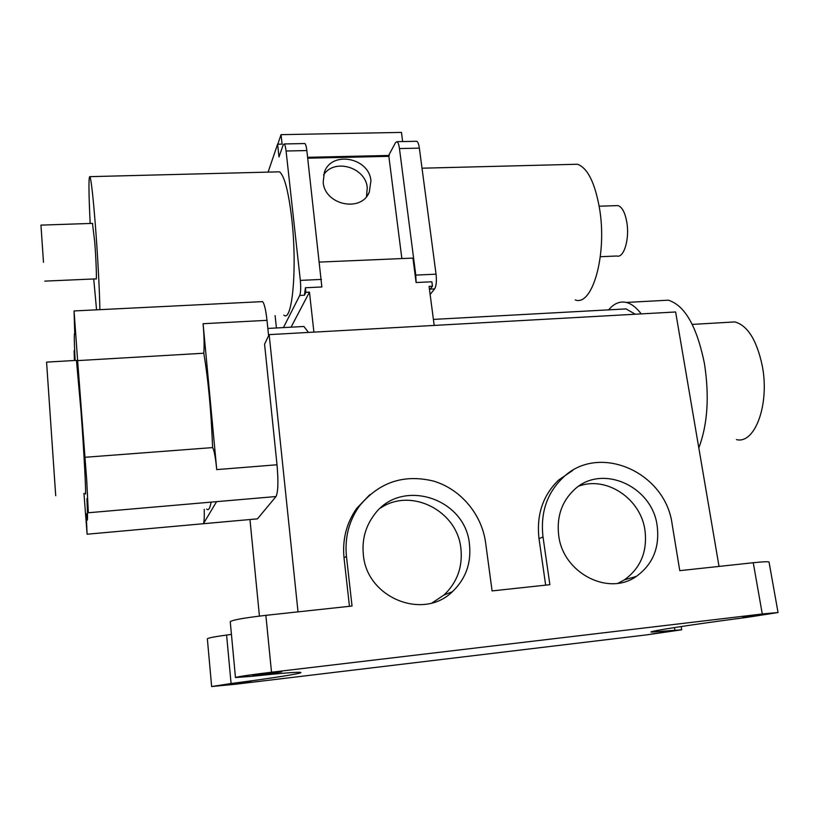 <?xml version="1.0" encoding="UTF-8"?>
<svg xmlns="http://www.w3.org/2000/svg" width="819" height="819" viewBox="0 0 819 819"><rect width="100%" height="100%" fill="white"/><g stroke="black" fill="none" stroke-linecap="round" stroke-linejoin="round"><path stroke-width="1.23" d="M43.479 262.336L40.96 225.123L43.479 262.336M44.779 281.122L96.007 278.869C96.898 281.879 96.171 260.411 94.707 241.718L92.455 223.382M90.162 223.464C88.616 190.991 88.565 175.389 90.008 176.648C91.339 180.856 93.131 197 95.362 225.102C97.686 254.955 99.59 291.001 99.877 309.664M276.842 171.898L279.504 171.826C284.418 175.798 288.483 191.318 291.718 218.397C297.42 267.547 292.291 322.973 283.824 315.151M615.765 205.661L618.017 205.579C622.092 206.972 625.01 212.428 626.77 221.939C629.821 238.749 623.914 258.446 616.861 255.999L600.337 256.726M571.877 164.394L577.477 164.25C587.479 167.875 594.799 182.412 599.426 207.872C607.514 254.054 592.454 306.797 575.245 299.928M323.177 182.176C324.682 205.078 361.414 212.786 369.297 192.066L370.935 180.856C369.267 157.586 331.47 150.389 324.385 172.236L323.177 182.176M366.502 196.611L367.27 187.766C365.776 167.281 334.224 157.913 323.556 174.959M728.04 322.317L734.878 321.918C747.614 325.501 756.736 340.09 762.233 365.683C769.911 404.228 754.893 444.482 736.455 439.598M55.712 495.71L46.57 362.121L76.147 360.401M85.227 493.284C86.527 500.511 84.316 456.203 81.061 411.814L76.454 360.38M203.798 353.224C204.381 345.638 204.146 335.8 203.092 323.72L216.738 469.604C215.51 457.319 214.128 449.979 212.602 447.594C211.22 411.609 208.292 380.159 203.798 353.224L77.621 360.606L74.048 310.944L74.775 334.193C74.027 331.582 74.14 340.346 75.113 360.452L74.12 350.645L74.386 360.503M83.958 493.386L87.101 534.213L86.19 513.738L87.019 519.492C87.715 522.45 87.684 515.489 86.937 498.587L88.339 512.755L86.701 480.016L77.621 360.606M88.493 512.745L216.595 501.648L203.399 523.71C204.156 522.153 204.433 517.342 204.228 509.275M719.031 566.42L675.624 311.978L269.154 334.623L264.568 344.164L277.017 464.772C278.47 481.562 278.132 492.147 276.003 496.539L257.453 518.847L87.213 534.203M698.812 447.932C707.636 424.477 709.51 396.335 704.432 363.503C696.877 326.433 684.838 305.333 668.324 300.194L659.408 300.665M641.226 313.902C636.363 307.494 631.367 303.675 626.259 302.426C619.799 301.023 613.933 303.501 608.66 309.858M558.701 535.411C562.827 572.819 608.2 596.539 636.312 576.412C652.897 564.363 659.838 547.471 657.155 525.716C652.2 485.964 601.73 463.544 574.457 489.547C561.783 501.412 556.531 516.697 558.701 535.411M618.099 583.251L624.395 579.852C640.683 568.038 647.542 551.484 644.952 530.169C640.724 498.689 606.541 475.788 578.869 486.117M363.349 554.637C366.513 597.583 422.921 620.72 452.313 591.768C465.745 578.941 471.457 563.083 469.451 544.195C465.366 497.573 400.501 477.282 373.955 515.192C365.428 526.709 361.896 539.864 363.349 554.637M432.268 602.825L444.021 594.983C457.197 582.432 462.817 566.902 460.882 548.413C457.248 510.739 411.169 487.254 380.63 507.975M742.638 617.536L762.11 614.659L742.638 617.536M265.346 674.283L252.702 675.44L281.726 671.846L265.346 674.283M652.17 633.886L668.13 631.582L652.17 633.886M237.408 683.67L226.361 684.735L251.167 681.674L237.408 683.67M319.512 262.08L412.95 258.098L416.103 282.524L431.869 281.777L432.452 286.22L430.17 289.107L434.633 288.882L430.139 294.502M416.124 141.288L416.789 141.267C417.925 141.882 418.785 144.175 419.359 148.137L436.046 274.17C436.762 281.132 436.292 286.036 434.633 288.882M401.853 258.569L388.851 156.337L389.199 154.412L395.557 142.588L396.99 141.677C398.075 142.291 398.894 144.594 399.457 148.567L415.786 275.102L416.103 282.524M304.371 143.55L304.852 143.54C305.682 144.175 306.347 146.519 306.849 150.563L321.857 286.978L305.415 287.756L305.927 292.322L309.459 292.148L313.912 332.135M432.452 286.22L429.074 286.384L434.193 325.43M206.675 509.06C208.456 510.872 209.93 508.589 211.077 502.201M308.487 332.432L303.921 326.474L300.276 326.679M618.314 309.326L626.064 308.906L635.237 314.23M235.462 677.487L230.252 621.723C231.931 620.055 243.796 617.925 265.868 615.335L352.037 606.029L346.437 556.296L344.031 557.913L349.457 606.316M346.437 556.296C344.635 537.755 348.874 521.119 359.162 506.388C378.675 482.371 403.398 473.914 433.333 481.029C460.432 488.953 481.726 514.004 485.595 542.608L492.096 590.919L549.877 584.684L543.007 536.947L539.015 538.677L545.659 585.135M211.64 686.547L231.081 683.517C271.806 678.245 302.969 673.382 300.839 672.46C298.792 671.805 282.371 673.095 251.576 676.33L235.473 677.559C237.244 676.719 249.252 674.938 271.509 672.215L762.284 613.984L778.05 612.53L746.457 617.454C693.263 624.324 647.645 631.429 651.125 632.104L681.705 629.801L646.918 634.838L235.811 684.203L211.64 686.547L207.361 638.851C207.617 638.062 214.025 636.793 226.597 635.042L231.439 634.387M249.969 519.584L259.428 616.072M369.819 494.676L356.664 508.425C346.457 523.034 342.25 539.526 344.031 557.913M572.727 470.423L558.609 480.067C542.843 495.413 536.312 514.946 539.015 538.677M269.154 334.623L298.024 611.865M543.007 536.947C540.274 513.032 546.846 493.335 562.714 477.876C598.239 442.526 665.478 471.642 672.143 524.242L679.77 570.659L753.255 562.725C762.939 561.711 768.202 561.476 769.031 562.018L769.051 562.131M84.664 457.309L212.602 447.594M268.612 335.77L267.004 320.331C265.796 309.623 264.302 303.388 262.51 301.617L261.527 301.668M291.052 327.18L309.459 292.148M305.415 287.756L304.422 295.229L305.927 292.322M268.089 172.123L277.6 144.205L278.982 156.91L283.2 144.881L284.193 143.96C284.971 144.594 285.596 146.949 286.077 151.013L300.327 280.395C300.972 287.551 300.768 292.567 299.734 295.454L283.425 327.59M277.6 144.205L282.094 144.113L281.05 134.644L401.453 132.412L402.641 141.554M307.606 157.309L389.332 155.446M388.851 156.337L307.709 158.2M277.784 144.205L281.05 134.644M276.423 327.979L275.112 315.602M96.56 309.828L93.724 278.972M277.017 464.772L216.738 469.604M276.003 496.539L216.595 501.648M753.255 562.725L762.284 613.984M674.467 627.569L674.917 630.323M226.597 635.042L231.081 683.517M265.868 615.335L271.509 672.215M257.453 518.847L203.399 523.71M267.004 320.331L203.092 323.72M299.734 295.454L304.422 295.229M436.046 274.17L415.786 275.102M419.359 148.137L399.457 148.567M300.327 280.395L321.478 279.422M286.077 151.013L306.849 150.563M40.96 225.123L92.68 223.372M90.008 176.648L279.504 171.826M618.017 205.579L599.15 206.224M577.477 164.25L422.01 168.202M367.905 194.656L369.297 192.066M734.878 321.918L692.27 324.406M668.324 300.194L626.259 302.426M624.395 579.852L636.312 576.412M444.021 594.983L452.313 591.768M267.844 328.439L303.921 326.474M433.405 319.41L626.064 308.906M769.031 562.018L778.05 612.53M681.173 626.535L681.705 629.801M562.714 477.876L558.609 480.067M359.162 506.388L356.664 508.425M74.662 350.614L74.12 350.645M262.51 301.617L74.048 310.944M416.789 141.267L396.99 141.677M284.193 143.96L304.852 143.54"/></g></svg>
